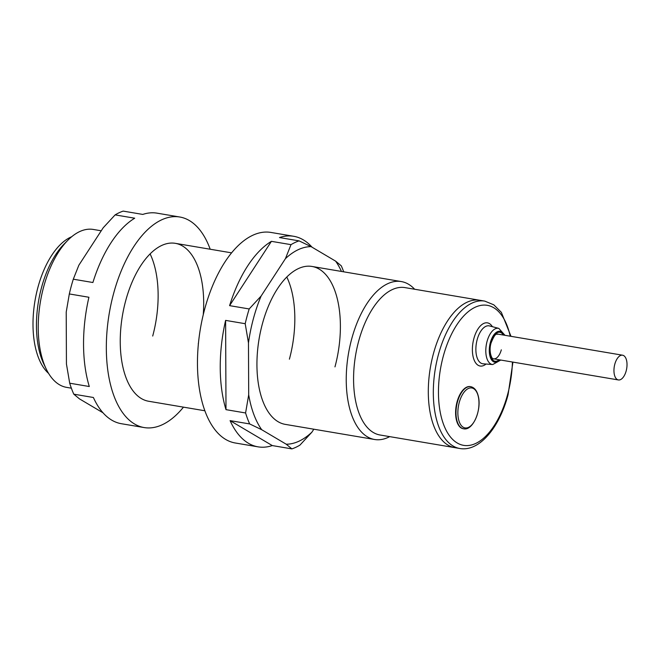 <?xml version="1.0" encoding="UTF-8"?>
<svg xmlns="http://www.w3.org/2000/svg" width="660" height="660" viewBox="0 0 660 660"><rect width="100%" height="100%" fill="white"/><g stroke="black" fill="none" stroke-linecap="round" stroke-linejoin="round"><path stroke-width="0.99" d="M458.593 419.512A20.262 10.148 99.6 0 0 472.279 424.314A20.262 10.148 99.6 0 0 478.252 396.371A20.262 10.148 99.6 0 0 464.566 391.57A20.262 10.148 99.6 0 0 458.593 419.512M457.05 401.932A21.351 10.692 -80.4 0 1 470.299 386.595L470.687 386.669A21.351 10.692 -80.4 0 0 459.071 397.221A21.351 10.692 -80.4 0 0 456.761 419.917A21.351 10.692 -80.4 0 0 463.559 428.777L463.171 428.711A21.351 10.692 -80.4 0 1 457.05 401.932M459.789 448.495L454.781 447.645A74.745 37.422 -80.4 0 1 448.041 445.145A74.745 37.422 -80.4 0 1 431.698 360.748A74.745 37.422 -80.4 0 1 479.721 300.259L404.992 287.611A74.745 37.422 -80.4 0 0 356.969 348.109A74.745 37.422 -80.4 0 0 373.312 432.498A74.745 37.422 -80.4 0 0 380.053 434.998L454.781 447.645A74.745 37.422 -80.4 0 1 448.041 445.145A74.745 37.422 -80.4 0 1 431.698 360.748A74.745 37.422 -80.4 0 1 479.721 300.259L484.737 301.1A74.745 37.422 -80.4 0 0 438.38 354.758A74.745 37.422 -80.4 0 0 453.057 445.995A74.745 37.422 -80.4 0 0 459.789 448.495C479.341 451.984 499.414 427.597 508.06 394.804L512.944 362.101M48.568 373.378A72.608 36.358 -80.4 0 1 34.988 300.803A72.608 36.358 -80.4 0 1 71.692 236.734M46.183 368.948L43.873 364.138A74.745 37.422 -80.4 0 1 64.218 243.911L67.98 240.133A80.083 40.095 99.6 0 0 46.183 368.948A80.083 40.095 99.6 0 0 59.367 384.689A80.083 40.095 99.6 0 0 66.586 387.37L71.362 388.179M101.236 230.794L93.307 229.449A80.083 40.095 99.6 0 0 67.98 240.133M389.689 436.631A80.083 40.095 -80.4 0 1 374.608 439.494A80.083 40.095 -80.4 0 1 367.389 436.813A80.083 40.095 -80.4 0 1 349.874 346.393A80.083 40.095 -80.4 0 1 401.329 281.572A80.083 40.095 -80.4 0 1 408.548 284.254A80.083 40.095 -80.4 0 1 414.637 289.237M617.422 358.322A12.548 6.278 99.6 0 0 613.965 371.506A12.548 6.278 99.6 0 0 618.387 379.945A12.548 6.278 99.6 0 0 623.543 376.835A12.548 6.278 99.6 0 0 627 363.643A12.548 6.278 99.6 0 0 622.578 355.204A12.548 6.278 99.6 0 0 617.422 358.322M179.784 217.008L156.998 213.155A106.771 53.468 -80.4 0 0 142.783 214.426L123.189 211.109A106.771 53.468 99.6 0 0 115.12 214.888L134.714 218.204A106.771 53.468 -80.4 0 0 92.895 282.513L73.301 279.197A106.771 53.468 99.6 0 0 71.181 286.498A106.771 53.468 99.6 0 0 69.325 293.947L88.918 297.256A106.771 53.468 -80.4 0 0 89.298 386.521L69.704 383.204A106.771 53.468 99.6 0 0 73.796 394.177L93.39 397.493A106.771 53.468 -80.4 0 0 121.366 423.712L144.152 427.564A106.771 53.468 -80.4 0 1 113.561 293.667A106.771 53.468 -80.4 0 1 179.784 217.008A106.771 53.468 -80.4 0 1 210.194 249.233M73.301 279.197L78.862 265.196L103.174 227.807L115.12 214.888M204.864 410.767L148.607 401.247A80.083 40.095 -80.4 0 1 125.664 300.82A80.083 40.095 -80.4 0 1 175.329 243.334A80.083 40.095 -80.4 0 1 203.255 314.696M198.462 343.043A80.083 40.095 -80.4 0 1 198.272 343.761M150.1 253.902A80.083 40.095 -80.4 0 1 152.707 336.047M183.472 407.146A106.771 53.468 -80.4 0 1 144.152 427.564M102.993 412.789L79.439 398.854L73.796 394.177M69.704 383.204L66.437 363.982L66.215 312.089L69.325 293.947M261.121 296.035A99.833 49.987 99.6 0 0 253.399 318.656A99.833 49.987 99.6 0 0 248.474 342.928L245.198 323.705A106.771 53.468 99.6 0 1 247.063 316.255A106.771 53.468 99.6 0 1 249.183 308.954L261.121 296.035L285.433 258.646L291.002 244.654L271.409 241.337A106.771 53.468 -80.4 0 0 229.589 305.646L249.183 308.954M374.608 439.494L285.301 424.38A80.083 40.095 -80.4 0 1 262.358 323.953A80.083 40.095 -80.4 0 1 312.023 266.459A80.083 40.095 -80.4 0 1 334.966 366.886M291.877 448.891L286.234 444.213A99.833 49.987 99.6 0 0 311.883 432.193L299.945 445.112A106.771 53.468 99.6 0 1 291.877 448.891L272.283 445.574A106.771 53.468 -80.4 0 1 258.06 446.845L235.282 442.992A106.771 53.468 -80.4 0 1 204.691 309.086A106.771 53.468 -80.4 0 1 270.913 232.435L293.692 236.288A106.771 53.468 -80.4 0 1 312.073 247.211M293.692 236.288A106.771 53.468 -80.4 0 0 279.477 237.559L299.071 240.867A106.771 53.468 99.6 0 0 291.002 244.654M343.703 271.821A106.771 53.468 99.6 0 0 341.269 265.823L335.626 261.146A99.833 49.987 99.6 0 1 341.451 271.441M299.071 240.867L311.091 246.634L335.626 261.146M311.091 246.634A99.833 49.987 99.6 0 0 285.433 258.646M225.992 409.654L225.613 320.389A106.771 53.468 -80.4 0 0 225.992 409.654L245.586 412.97L248.696 394.828L248.474 342.928M248.696 394.828A99.833 49.987 99.6 0 0 261.698 429.701L249.67 423.935L230.084 420.626A106.771 53.468 -80.4 0 0 258.06 446.845M286.234 444.213L261.698 429.701M313.83 429.206L311.883 432.193M245.586 412.97A106.771 53.468 99.6 0 0 249.67 423.935M225.613 320.389L245.198 323.705M286.795 277.035A80.083 40.095 -80.4 0 1 289.402 359.18M272.283 445.574L230.084 420.626M229.589 305.646L271.409 241.337M497.731 334.084C496.947 335.214 495.965 330.751 491.04 343.068C488.367 352.06 492.195 359.972 493.54 358.817A12.548 6.278 99.6 0 0 501.319 349.816M499.133 359.766A14.685 7.351 -80.4 0 1 491.312 357.943A14.685 7.351 -80.4 0 1 490.801 342.82A14.685 7.351 -80.4 0 1 503.316 335.024M504.199 335.173A15.683 7.854 99.6 0 0 490.347 342.557A15.683 7.854 99.6 0 0 491.139 359.18A15.683 7.854 99.6 0 0 500.016 359.914M492.723 364.543A18.348 9.191 -80.4 0 1 487.039 341.484A18.348 9.191 -80.4 0 1 498.836 328.399L489.53 325.933A19.231 9.628 99.6 0 0 477.172 339.644A19.231 9.628 99.6 0 0 483.12 363.817L492.723 364.543L500.783 360.046M486.049 364.039A21.887 10.964 -80.4 0 1 474.548 360.979A21.887 10.964 -80.4 0 1 473.863 338.58A21.887 10.964 -80.4 0 1 492.368 326.683M510.221 336.196A71.008 35.557 99.6 0 0 478.525 305.959A71.008 35.557 99.6 0 0 443.264 356.301A71.008 35.557 99.6 0 0 457.207 442.976A71.008 35.557 99.6 0 0 507.647 394.375A71.008 35.557 99.6 0 0 512.408 362.01M463.559 428.777C472.931 431.17 481.899 409.728 478.269 396.074C476.924 390.613 474.4 387.478 470.687 386.669M510.988 336.32L501.344 312.337L493.787 304.821L484.737 301.1M504.974 335.305L498.836 328.399M401.329 281.572L312.023 266.459M231.586 252.854L175.329 243.334M618.387 379.945L491.601 358.495M622.578 355.204L495.784 333.754"/></g></svg>
